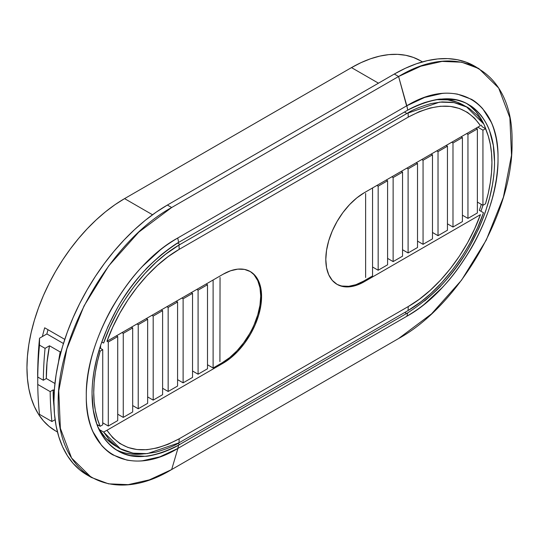 <?xml version="1.0" encoding="UTF-8"?>
<svg xmlns="http://www.w3.org/2000/svg" width="539" height="539" viewBox="0 0 539 539"><rect width="100%" height="100%" fill="white"/><g stroke="black" fill="none" stroke-linecap="round" stroke-linejoin="round"><path stroke-width="0.81" d="M407.679 312.863L179.676 444.507L177.843 443.456L179.676 444.507L178.591 445.126C152.726 458.359 132.304 460.151 117.32 450.483C100.476 439.359 92.054 420.508 92.061 393.935C92.048 367.362 100.47 338.748 117.32 308.092C132.304 281.062 152.732 259.178 178.591 242.442L407.679 110.178C433.666 96.993 454.175 95.255 469.199 104.964C486.111 116.154 494.553 135.04 494.526 161.619C494.512 188.205 486.063 216.786 469.159 247.374C454.114 274.364 433.625 296.194 407.679 312.863L178.591 445.126A42.386 24.524 60.1 0 1 177.715 448.542A42.386 24.524 -119.9 0 0 178.591 445.126C174.811 447.471 169.138 450.031 161.579 452.807C153.103 455.26 147.686 456.418 145.328 456.297L130.371 455.502C124.617 454.107 120.264 452.437 117.32 450.483C113.722 448.623 109.7 445.052 105.253 439.763C101.231 434.245 98.442 429.098 96.892 424.321L93.274 410.051L92.061 393.935C91.94 387.797 92.654 379.928 94.217 370.333L96.892 357.943L100.598 345.331L107.935 326.546L117.32 308.092C119.901 303.295 124.253 296.585 130.364 287.961C136.441 279.869 141.434 273.819 145.335 269.817C146.197 268.429 151.607 263.315 161.565 254.489C170.183 247.778 175.862 243.763 178.591 242.442A42.386 24.417 -120.1 0 0 177.715 238.022C128.882 264.602 85.081 340.331 86.301 395.848C85.061 452.888 128.713 478.241 177.715 448.542L406.817 316.272A42.386 24.417 -120.1 0 0 407.679 312.863A42.386 24.417 59.9 0 1 406.817 316.272C455.522 289.625 499.215 213.828 498.002 158.318C499.235 101.271 455.691 75.979 406.817 105.752L424.698 97.424L441.744 93.517C445.908 92.917 451.17 93.126 457.53 94.13L471.342 99.237C474.771 101.036 478.544 104.168 482.654 108.642L491.09 122.016C492.916 125.641 494.64 131.213 496.251 138.732C497.558 146.46 498.137 152.988 498.002 158.318C498.13 163.445 497.544 170.614 496.237 179.844C494.627 189.209 492.895 196.802 491.042 202.617C489.257 208.93 486.441 216.638 482.6 225.726C478.517 234.876 474.744 242.361 471.288 248.183C461.236 264.979 451.379 278.286 441.717 288.096L424.584 303.996C420.588 307.419 414.666 311.508 406.817 316.272L177.91 448.428L171.665 469.55L398.591 338.539C459.208 305.364 513.573 211.14 512.05 142.107C513.579 71.175 459.43 39.657 398.591 76.504L406.817 105.752L177.715 238.022A42.386 24.417 59.9 0 1 178.591 242.442L407.679 110.178A42.386 24.524 -119.9 0 0 406.817 105.752A42.386 24.524 60.1 0 1 407.679 110.178C411.479 107.84 417.173 105.294 424.759 102.531C433.248 100.106 438.672 98.954 441.03 99.082L456.055 99.897C461.862 101.312 466.242 102.996 469.199 104.964C472.797 106.823 476.82 110.394 481.266 115.663C485.322 121.214 488.132 126.389 489.688 131.186L493.306 145.436L494.526 161.619C494.647 167.764 493.919 175.633 492.35 185.234L489.655 197.631L485.956 210.143C484.285 215.331 481.805 221.63 478.531 229.055L469.159 247.374C466.572 252.158 462.179 258.902 455.981 267.593C449.93 275.597 444.938 281.601 441.017 285.609C440.242 286.91 434.791 292.017 424.665 300.937M336.666 284.127A54.493 31.464 120 0 0 363.481 281.183L372.557 275.948L372.557 187.943L372.557 275.948L363.481 281.183L364.337 281.681L480.438 214.65C466.74 252.953 437.857 289.712 408.225 306.563L419.261 299.293L430.055 290.474L440.525 280.159L450.321 268.685L459.396 256.133L467.542 242.779L474.569 228.92L480.438 214.65L364.337 281.681L356.818 285.165L349.589 286.809L342.925 286.539L337.091 284.376L332.293 280.401L328.736 274.769L326.54 267.688L325.805 259.434L326.54 250.325L328.736 240.711L332.293 230.962L337.091 221.455L342.925 212.548L349.589 204.591L356.818 197.887L364.337 192.692L480.438 125.661L474.61 118.209L467.582 112.449L459.423 108.48L450.402 106.405L440.538 106.237L430.135 107.989L419.335 111.627L408.225 117.138L179.157 249.382L168.121 256.652L157.327 265.471L146.857 275.786L137.061 287.26L127.986 299.812L119.84 313.166L112.813 327.018L106.944 341.295L223.045 274.263L230.564 270.78L237.793 269.136L244.457 269.399L250.291 271.562L255.082 275.544L258.646 281.176L260.836 288.257L261.577 296.511L260.836 305.62L258.646 315.234L255.082 324.983L250.291 334.49L244.457 343.397L237.793 351.354L230.564 358.058L223.045 363.252L106.944 430.284L112.772 437.735L119.799 443.496L127.959 447.464L136.98 449.539L146.844 449.708L157.247 447.949L168.047 444.318L179.157 438.807L408.225 306.563A42.386 24.417 59.9 0 1 408.016 310.585L421.39 301.476L431.112 293.283L442.068 282.295L452.389 269.992C461.243 257.918 467.205 248.742 470.291 242.456L477.527 227.768L483.49 212.737L479.339 210.338A121.1 69.915 120 0 0 481.314 204.362A121.1 69.915 -60 0 1 479.339 210.338L483.49 212.737C469.664 253.114 439.474 292.354 408.016 310.585L178.935 442.849L147.329 453.636L133.012 453.164L120.386 448.744L103.623 432.049L99.479 429.65A121.1 69.915 -60 0 1 97.525 425.999A121.1 69.915 120 0 0 99.479 429.65A121.1 69.915 120 0 0 115.4 445.881L119.53 448.266M115.528 445.955L112.873 444.298L105.503 437.897L99.479 429.65L103.623 432.049L106.944 430.284L103.623 432.049L109.572 440.208L116.795 446.541C120.163 449.398 126.119 451.695 134.662 453.434L144.957 453.831L155.892 452.174C166.659 449.007 174.34 445.901 178.935 442.849A42.386 24.524 -119.9 0 0 179.157 438.807A42.386 24.524 60.1 0 1 178.935 442.849L408.016 310.585A42.386 24.417 -120.1 0 0 408.225 306.563L179.157 438.807C147.026 455.893 122.953 453.05 106.944 430.284L223.045 363.252L222.189 362.76L223.045 363.252A54.493 31.464 -60 0 0 258.646 315.234A54.493 31.464 -60 0 0 250.291 271.562L250.291 271.562A54.493 31.464 -60 0 0 223.045 274.263L106.944 341.295C120.642 302.985 149.525 266.232 179.157 249.382A42.386 24.417 -120.1 0 0 178.935 245.104L165.668 254.179L155.96 262.385L144.971 273.428L134.723 285.677C125.863 297.791 119.901 306.981 116.835 313.26L109.599 327.961L103.623 343.053L101.75 341.975L103.623 343.053C117.441 302.588 147.686 263.268 178.935 245.104L406.932 113.459L404.452 112.031L406.932 113.459L439.649 102.1L453.986 102.585L466.666 107.012L483.49 123.741L477.507 115.548L470.257 109.208C466.875 106.345 460.892 104.047 452.322 102.309L442.054 101.911L431.045 103.562C420.339 106.688 412.658 109.788 408.016 112.846A42.386 24.524 60.1 0 1 408.225 117.138C440.356 100.052 464.429 102.895 480.438 125.661L364.337 192.692A54.493 31.464 -60 0 0 328.736 240.711A54.493 31.464 -60 0 0 337.091 284.376A54.493 31.464 -60 0 0 364.337 281.681L363.481 281.183L355.962 284.673L348.733 286.31L342.07 286.047M467.549 107.504L463.419 105.118A121.1 69.915 120 0 0 436.361 99.654L447.774 99.877L457.382 102.262L463.54 105.186M97.478 425.864L98.455 425.298L97.478 425.864M102.733 422.825L108.299 426.039L102.733 422.825M100.591 348.423L100.591 345.358L100.591 348.423M180.013 244.47L177.56 243.062L180.013 244.47L178.935 245.104A42.386 24.417 59.9 0 1 179.157 249.382L408.225 117.138A42.386 24.524 -119.9 0 0 408.016 112.846L180.013 244.47M39.495 345.135A363.299 209.752 120 0 0 37.757 377.037L43.329 380.251A363.299 209.752 -60 0 1 45.06 348.349L39.495 345.135L39.536 338.189L46.88 333.951L63.454 343.518L46.88 333.951A132.001 76.208 -60 0 1 47.998 329.706A132.001 76.208 120 0 0 46.88 333.951L42.365 336.552A138.051 79.705 -60 0 1 44.69 327.8L64.774 339.388L44.69 327.8A138.051 79.705 -60 0 0 42.365 336.552L39.536 338.189A354.824 204.86 120 0 0 37.791 367.766A354.824 204.86 120 0 0 37.757 370.111L37.757 377.037L43.329 380.251L46.32 378.519L54.938 383.492L46.32 378.519L47.014 362.545L49.494 345.789L45.06 348.349L39.495 345.135L39.536 338.189A354.824 204.86 -60 0 0 37.791 367.766A354.824 204.86 120 0 0 37.757 370.111L37.757 377.037A363.299 209.752 -60 0 1 39.495 345.135M61.143 351.421L60.2 351.967L49.494 345.789A142.828 82.46 120 0 0 46.32 378.519L43.329 380.251A363.299 209.752 120 0 1 45.06 348.349L49.494 345.789L60.2 351.967L58.488 362.134A142.828 82.46 -60 0 1 60.2 351.967L61.143 351.421M37.757 384.448A363.299 209.752 120 0 0 39.495 414.35L51.912 421.518A363.299 209.752 -60 0 1 50.174 391.617L37.757 384.448L37.757 377.529L38.188 377.28L37.757 377.529L37.757 384.448L50.174 391.617A363.299 209.752 120 0 0 51.912 421.518L55.099 419.679L51.912 421.518L39.495 414.35A363.299 209.752 -60 0 1 37.757 384.448M37.757 379.072A138.051 79.705 -60 0 1 37.791 367.766A138.051 79.705 -60 0 0 37.757 379.072M54.311 390.546L53.172 389.892L50.174 391.617L53.172 389.892A142.828 82.46 120 0 0 53.994 406.238L53.172 389.892L54.311 390.546M351.489 67.611L378.466 83.181L351.489 67.611L361.063 62.625L370.536 58.778L379.827 56.103L388.848 54.621L397.512 54.351L405.726 55.295L413.42 57.444L420.521 60.772A138.051 79.705 120 0 0 351.489 67.611L124.57 198.621A138.051 79.705 120 0 0 34.381 320.274A138.051 79.705 120 0 0 55.544 430.904L49.11 426.423L43.403 420.831L38.478 414.188L34.381 406.547L31.154 397.998L28.823 388.612L27.422 378.479L26.95 367.706L27.422 356.38L28.823 344.63L31.154 332.556L34.381 320.274L38.478 307.91L43.403 295.581L49.11 283.399L55.544 271.488L62.639 259.96L70.333 248.93L78.553 238.501L87.21 228.772L96.232 219.838L105.523 211.78L115.002 204.685L124.57 198.621L351.489 67.611M152.524 214.758L124.57 198.621L152.524 214.758M167.386 205.049L156.263 212.096L145.247 220.343L134.447 229.702L123.963 240.091L113.897 251.396L104.35 263.524L95.403 276.345L87.156 289.739L79.678 303.585L73.048 317.74L67.321 332.071L62.558 346.442L58.812 360.719L56.103 374.753L54.473 388.41L53.927 401.568L54.473 414.093L56.103 425.871L58.812 436.779L62.558 446.716L67.321 455.596L73.048 463.318L79.678 469.813L87.156 475.021A160.46 92.641 120 0 1 62.558 346.449A160.46 92.641 120 0 1 167.386 205.049L394.305 74.038L167.386 205.049L171.665 207.522L167.386 205.049M478.821 68.561L466.289 62.221L457.341 59.721L447.794 58.623L437.729 58.94L427.245 60.664L416.445 63.77L405.429 68.244L394.305 74.038L398.591 76.504L420.851 66.203L442.061 61.406L461.701 62.207L478.875 68.594L498.676 88.039L509.874 117.738L511.504 155.205L503.399 197.186L486.266 240.064L461.579 280.125L431.51 313.893L398.591 338.539L171.665 469.55L149.404 479.851L128.194 484.649L108.555 483.847L91.381 477.46L71.579 458.015L60.381 428.316L58.751 390.856L66.856 348.868L83.99 305.997L108.676 265.936L138.745 232.168L171.665 207.522C111.047 240.69 56.683 334.914 58.205 403.954C56.676 474.879 110.825 506.397 171.665 469.55L177.91 448.428L159.787 456.85L142.694 460.724C138.516 461.317 133.241 461.108 126.867 460.09L113.028 454.963C109.585 453.158 105.806 450.018 101.682 445.544L93.227 432.163C91.401 428.532 89.676 422.96 88.059 415.441C86.752 407.706 86.166 401.178 86.301 395.848C86.173 390.728 86.759 383.552 88.073 374.329C89.683 364.964 91.421 357.37 93.274 351.556C95.066 345.243 97.889 337.549 101.743 328.46C105.833 319.317 109.612 311.832 113.082 306.017C123.155 289.234 133.039 275.948 142.72 266.145L159.901 250.278C163.903 246.862 169.839 242.772 177.715 238.022L406.608 105.873L398.591 76.504L171.665 207.522L398.591 76.504L394.305 74.038A160.46 92.641 120 0 1 474.536 66.088A160.46 92.641 120 0 1 476.644 67.375M420.521 60.772L422.441 61.884M117.724 450.719L117.32 450.483M115.838 449.56A124.125 71.667 120 0 0 143.65 453.892L134.575 454.276L127.184 453.427M406.595 313.496L404.796 312.452L406.595 313.496M480.936 211.261A124.125 71.667 120 0 0 482.937 205.298L480.936 211.261M470.722 106.527L475.849 111.553L480.276 117.529L483.961 124.394L486.65 131.408A124.125 71.667 120 0 0 466.821 103.656M468.775 104.714L469.199 104.964M482.075 126.692A121.1 69.915 120 0 0 481.347 125.122A121.1 69.915 -60 0 1 482.075 126.692L485.504 128.666A121.1 69.915 -60 0 1 485.504 203.816L482.937 205.298L477.372 202.085L482.937 205.298L482.937 130.148L485.504 128.666L482.075 126.692M249.436 333.998L243.594 342.898L236.938 350.862L229.708 357.566L222.189 362.76L213.114 368.002L213.114 279.997L213.114 368.002L207.502 364.762L213.114 368.002L222.189 362.76A54.493 31.464 120 0 0 257.676 315.126A54.493 31.464 120 0 0 249.86 271.326M254.226 324.485L257.79 314.736L259.98 305.128L260.721 296.019L259.98 287.765L257.79 280.684L254.226 275.045M219.919 361.595L220.047 277.477L219.919 361.595M207.502 368.764L207.502 284.72L206.221 283.979L207.502 284.72L198.082 290.157L196.802 289.416L198.082 290.157L198.082 374.207L192.538 371L198.082 374.207L207.502 368.764L207.502 284.72L198.082 290.157L198.082 374.207L207.502 368.764M100.166 426.288A121.1 69.915 -60 0 1 100.166 351.138L98.974 350.451L100.166 351.138L97.377 361.831L95.363 372.334L94.15 382.569L93.746 392.426L94.15 401.811L95.363 410.637L97.377 418.823L100.166 426.288L102.733 424.806L102.733 349.656L99.755 347.938L102.733 349.656L100.166 351.138L102.733 349.656L102.733 424.806L100.166 426.288L96.932 424.422L100.166 426.288M192.538 377.408L192.538 293.357L191.257 292.616L192.538 293.357L183.119 298.795L181.838 298.054L183.119 298.795L183.119 382.845L177.574 379.645L183.119 382.845L192.538 377.408L192.538 293.357L183.119 298.795L183.119 382.845L192.538 377.408M177.574 386.045L177.574 302.002L176.293 301.254L177.574 302.002L168.155 307.439L166.874 306.698L168.155 307.439L168.155 391.482L162.61 388.282L168.155 391.482L177.574 386.045L177.574 302.002L168.155 307.439L168.155 391.482L177.574 386.045M162.61 394.683L162.61 310.639L161.329 309.898L162.61 310.639L153.191 316.076L151.91 315.335L153.191 316.076L153.191 400.12L147.646 396.92L153.191 400.12L162.61 394.683L162.61 310.639L153.191 316.076L153.191 400.12L162.61 394.683M147.646 403.327L147.646 319.277L146.365 318.536L147.646 319.277L138.227 324.714L136.94 323.973L138.227 324.714L138.227 408.764L132.682 405.564L138.227 408.764L147.646 403.327L147.646 319.277L138.227 324.714L138.227 408.764L147.646 403.327M132.682 411.964L132.682 327.914L131.401 327.173L132.682 327.914L123.263 333.358L121.976 332.61L123.263 333.358L123.263 417.402L117.718 414.201L123.263 417.402L132.682 411.964L132.682 327.914L123.263 333.358L123.263 417.402L132.682 411.964M117.718 420.602L117.718 336.558L116.437 335.817L117.718 336.558L108.299 341.995L107.012 341.254L108.299 341.995L108.299 426.039L117.718 420.602L117.718 336.558L108.299 341.995L108.299 426.039L117.718 420.602M365.624 193.434L365.624 277.477L365.624 193.434M372.557 267L378.162 270.234L378.162 186.191L376.882 185.45L378.162 186.191L387.588 180.747L387.588 264.797L378.162 270.234L372.557 267M386.301 180.006L387.588 180.747L386.301 180.006M378.162 186.191L378.162 270.234L387.588 264.797L387.588 180.747L378.162 186.191M477.797 127.184L482.937 130.148L477.797 127.184M482.937 205.298L485.504 203.816L488.294 193.13L490.308 182.62L491.521 172.386L491.925 162.535L491.521 153.15L490.308 144.317L488.294 136.131L485.504 128.666L482.937 130.148L482.937 205.298M387.588 258.397L393.133 261.597L393.133 177.547L391.846 176.805L393.133 177.547L402.552 172.109L402.552 256.16L393.133 261.597L387.588 258.397M401.265 171.368L402.552 172.109L401.265 171.368M393.133 177.547L393.133 261.597L402.552 256.16L402.552 172.109L393.133 177.547M402.552 249.752L408.097 252.959L408.097 168.909L406.81 168.168L408.097 168.909L417.516 163.472L417.516 247.516L408.097 252.959L402.552 249.752M416.229 162.731L417.516 163.472L416.229 162.731M408.097 168.909L408.097 252.959L417.516 247.516L417.516 163.472L408.097 168.909M417.516 241.115L423.061 244.315L423.061 160.272L421.774 159.531L423.061 160.272L432.48 154.834L432.48 238.878L423.061 244.315L417.516 241.115M431.193 154.093L432.48 154.834L431.193 154.093M423.061 160.272L423.061 244.315L432.48 238.878L432.48 154.834L423.061 160.272M432.48 232.477L438.025 235.678L438.025 151.634L436.738 150.886L438.025 151.634L447.444 146.19L447.444 230.241L438.025 235.678L432.48 232.477M446.157 145.449L447.444 146.19L446.157 145.449M438.025 151.634L438.025 235.678L447.444 230.241L447.444 146.19L438.025 151.634M447.444 223.84L452.989 227.04L452.989 142.99L451.702 142.249L452.989 142.99L462.408 137.553L462.408 221.603L452.989 227.04L447.444 223.84M461.121 136.812L462.408 137.553L461.121 136.812M452.989 142.99L452.989 227.04L462.408 221.603L462.408 137.553L452.989 142.99M462.408 215.196L467.953 218.396L467.953 134.352L466.666 133.611L467.953 134.352L477.372 128.915L477.372 212.959L467.953 218.396L462.408 215.196M476.085 128.174L477.372 128.915L476.085 128.174M467.953 134.352L467.953 218.396L477.372 212.959L477.372 128.915L467.953 134.352M55.544 430.904L57.471 432.015M91.435 477.493L87.156 475.021"/></g></svg>
